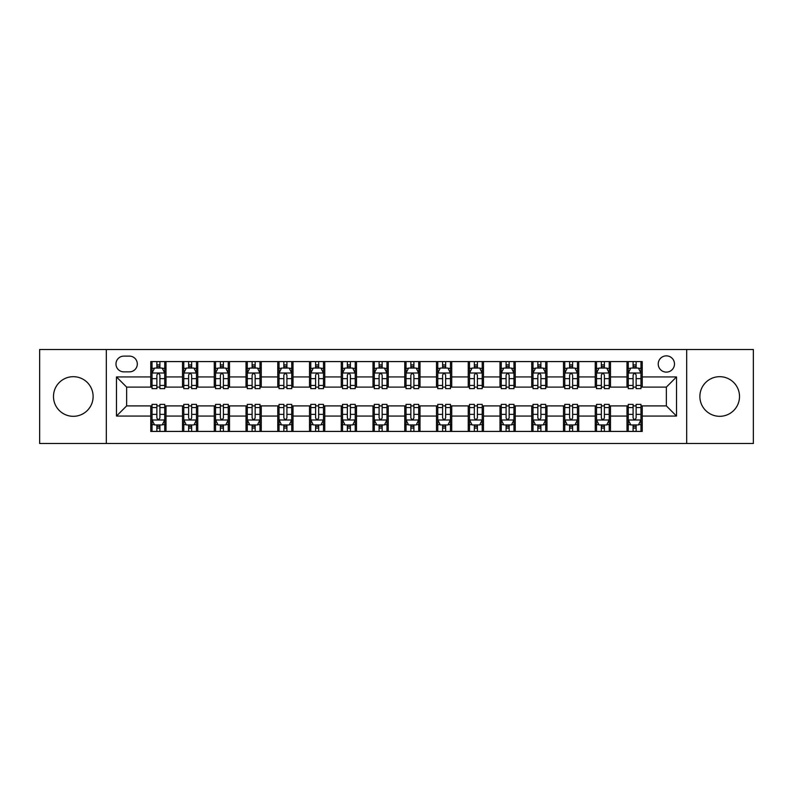 <?xml version="1.0" encoding="UTF-8"?>
<svg xmlns="http://www.w3.org/2000/svg" width="793" height="793" viewBox="0 0 793 793"><rect width="100%" height="100%" fill="white"/><g stroke="black" fill="none" stroke-linecap="round" stroke-linejoin="round"><path stroke-width="1.19" d="M719.697 376.685A19.815 19.815 0 0 0 699.882 396.5A19.815 19.815 0 0 0 719.697 416.315A19.815 19.815 0 0 0 739.512 396.5A19.815 19.815 0 0 0 719.697 376.685M73.303 376.685A19.815 19.815 0 0 0 53.488 396.5A19.815 19.815 0 0 0 73.303 416.315A19.815 19.815 0 0 0 93.118 396.5A19.815 19.815 0 0 0 73.303 376.685M666.358 355.859A8.128 8.128 0 0 0 658.23 363.987A8.128 8.128 0 0 0 666.358 372.115A8.128 8.128 0 0 0 674.486 363.987A8.128 8.128 0 0 0 666.358 355.859M686.679 443.485L753.35 443.485L753.35 349.515L686.679 349.515L686.679 443.485L106.321 443.485L106.321 349.515L39.65 349.515L39.65 443.485L106.321 443.485M123.847 371.867L129.437 371.867A7.871 7.871 0 0 0 137.308 363.987A7.871 7.871 0 0 0 129.437 356.116L123.847 356.116A7.871 7.871 0 0 0 115.976 363.987A7.871 7.871 0 0 0 123.847 371.867M686.679 349.515L106.321 349.515M150.769 416.057L116.482 416.057L116.482 376.943L150.769 376.943L150.769 387.103L126.642 387.103L126.642 405.897L150.769 405.897L150.769 431.422L642.231 431.422L642.231 405.897L666.358 405.897L666.358 387.103L642.231 387.103L642.231 376.943L676.518 376.943L676.518 416.057L642.231 416.057M642.231 376.943L642.231 361.578L150.769 361.578L150.769 376.943M626.995 361.578L626.995 387.103L628.264 387.103M633.092 387.103L636.135 387.103M640.962 387.103L642.231 387.103M626.995 387.103L609.212 387.103M595.246 361.578L595.246 387.103L596.514 387.103M601.342 387.103L604.385 387.103M595.246 387.103L577.463 387.103M563.496 361.578L563.496 387.103L564.765 387.103M569.592 387.103L572.635 387.103M563.496 387.103L545.713 387.103M531.746 361.578L531.746 387.103L533.015 387.103M537.842 387.103L540.895 387.103M531.746 387.103L513.973 387.103M499.996 361.578L499.996 387.103L501.265 387.103M506.093 387.103L509.146 387.103M499.996 387.103L482.223 387.103M468.247 361.578L468.247 387.103L469.525 387.103M474.343 387.103L477.396 387.103M468.247 387.103L450.474 387.103M436.507 361.578L436.507 387.103L437.776 387.103M442.603 387.103L445.646 387.103M436.507 387.103L418.724 387.103M404.757 361.578L404.757 387.103L406.026 387.103M410.853 387.103L413.896 387.103M404.757 387.103L386.974 387.103M373.007 361.578L373.007 387.103L374.276 387.103M379.104 387.103L382.147 387.103M373.007 387.103L355.224 387.103M341.258 361.578L341.258 387.103L342.526 387.103M347.354 387.103L350.397 387.103M341.258 387.103L323.475 387.103M309.508 361.578L309.508 387.103L310.777 387.103M315.604 387.103L318.657 387.103M309.508 387.103L291.735 387.103M277.758 361.578L277.758 387.103L279.027 387.103M283.854 387.103L286.907 387.103M277.758 387.103L259.985 387.103M246.018 361.578L246.018 387.103L247.287 387.103M252.105 387.103L255.158 387.103M246.018 387.103L228.235 387.103M214.269 361.578L214.269 387.103L215.537 387.103M220.365 387.103L223.408 387.103M214.269 387.103L196.486 387.103M182.519 361.578L182.519 387.103L183.788 387.103M188.615 387.103L191.658 387.103M182.519 387.103L164.736 387.103M150.769 387.103L152.038 387.103M156.865 387.103L159.908 387.103M150.769 405.897L152.038 405.897M156.865 405.897L159.908 405.897M164.736 405.897L166.005 405.897L166.005 431.422M183.788 405.897L166.005 405.897M188.615 405.897L191.658 405.897M196.486 405.897L197.754 405.897L197.754 431.422M215.537 405.897L197.754 405.897M220.365 405.897L223.408 405.897M228.235 405.897L229.504 405.897L229.504 431.422M247.287 405.897L229.504 405.897M252.105 405.897L255.158 405.897M259.985 405.897L261.254 405.897L261.254 431.422M279.027 405.897L261.254 405.897M283.854 405.897L286.907 405.897M291.735 405.897L293.004 405.897L293.004 431.422M310.777 405.897L293.004 405.897M315.604 405.897L318.657 405.897M323.475 405.897L324.753 405.897L324.753 431.422M342.526 405.897L324.753 405.897M347.354 405.897L350.397 405.897M355.224 405.897L356.493 405.897L356.493 431.422M374.276 405.897L356.493 405.897M379.104 405.897L382.147 405.897M386.974 405.897L388.243 405.897L388.243 431.422M406.026 405.897L388.243 405.897M410.853 405.897L413.896 405.897M418.724 405.897L419.993 405.897L419.993 431.422M437.776 405.897L419.993 405.897M442.603 405.897L445.646 405.897M450.474 405.897L451.742 405.897L451.742 431.422M469.525 405.897L451.742 405.897M474.343 405.897L477.396 405.897M482.223 405.897L483.492 405.897L483.492 431.422M501.265 405.897L483.492 405.897M506.093 405.897L509.146 405.897M513.973 405.897L515.242 405.897L515.242 431.422M533.015 405.897L515.242 405.897M537.842 405.897L540.895 405.897M545.713 405.897L546.982 405.897L546.982 431.422M564.765 405.897L546.982 405.897M569.592 405.897L572.635 405.897M577.463 405.897L578.731 405.897L578.731 431.422M596.514 405.897L578.731 405.897M601.342 405.897L604.385 405.897M609.212 405.897L610.481 405.897L610.481 431.422M628.264 405.897L610.481 405.897M633.092 405.897L636.135 405.897M640.962 405.897L642.231 405.897M166.005 361.578L166.005 387.103M150.769 367.922L152.038 367.922M156.865 367.922L159.908 367.922M164.736 367.922L166.005 367.922M150.769 425.078L152.038 425.078M156.865 425.078L159.908 425.078M164.736 425.078L166.005 425.078M182.519 405.897L182.519 431.422M197.754 361.578L197.754 387.103M182.519 367.922L183.788 367.922M188.615 367.922L191.658 367.922M196.486 367.922L197.754 367.922M182.519 425.078L183.788 425.078M188.615 425.078L191.658 425.078M196.486 425.078L197.754 425.078M214.269 405.897L214.269 431.422M214.269 425.078L215.537 425.078M220.365 425.078L223.408 425.078M228.235 425.078L229.504 425.078M229.504 361.578L229.504 387.103M214.269 367.922L215.537 367.922M220.365 367.922L223.408 367.922M228.235 367.922L229.504 367.922M246.018 405.897L246.018 431.422M246.018 425.078L247.287 425.078M252.105 425.078L255.158 425.078M259.985 425.078L261.254 425.078M261.254 361.578L261.254 387.103M246.018 367.922L247.287 367.922M252.105 367.922L255.158 367.922M259.985 367.922L261.254 367.922M277.758 405.897L277.758 431.422M277.758 425.078L279.027 425.078M283.854 425.078L286.907 425.078M291.735 425.078L293.004 425.078M293.004 361.578L293.004 387.103M277.758 367.922L279.027 367.922M283.854 367.922L286.907 367.922M291.735 367.922L293.004 367.922M309.508 405.897L309.508 431.422M309.508 425.078L310.777 425.078M315.604 425.078L318.657 425.078M323.475 425.078L324.753 425.078M324.753 361.578L324.753 387.103M309.508 367.922L310.777 367.922M315.604 367.922L318.657 367.922M323.475 367.922L324.753 367.922M341.258 405.897L341.258 431.422M341.258 425.078L342.526 425.078M347.354 425.078L350.397 425.078M355.224 425.078L356.493 425.078M356.493 361.578L356.493 387.103M341.258 367.922L342.526 367.922M347.354 367.922L350.397 367.922M355.224 367.922L356.493 367.922M373.007 405.897L373.007 431.422M373.007 425.078L374.276 425.078M379.104 425.078L382.147 425.078M386.974 425.078L388.243 425.078M388.243 361.578L388.243 387.103M373.007 367.922L374.276 367.922M379.104 367.922L382.147 367.922M386.974 367.922L388.243 367.922M404.757 405.897L404.757 431.422M404.757 425.078L406.026 425.078M410.853 425.078L413.896 425.078M418.724 425.078L419.993 425.078M419.993 361.578L419.993 387.103M404.757 367.922L406.026 367.922M410.853 367.922L413.896 367.922M418.724 367.922L419.993 367.922M436.507 405.897L436.507 431.422M436.507 425.078L437.776 425.078M442.603 425.078L445.646 425.078M450.474 425.078L451.742 425.078M451.742 361.578L451.742 387.103M436.507 367.922L437.776 367.922M442.603 367.922L445.646 367.922M450.474 367.922L451.742 367.922M468.247 405.897L468.247 431.422M468.247 425.078L469.525 425.078M474.343 425.078L477.396 425.078M482.223 425.078L483.492 425.078M483.492 361.578L483.492 387.103M468.247 367.922L469.525 367.922M474.343 367.922L477.396 367.922M482.223 367.922L483.492 367.922M499.996 405.897L499.996 431.422M499.996 425.078L501.265 425.078M506.093 425.078L509.146 425.078M513.973 425.078L515.242 425.078M515.242 361.578L515.242 387.103M499.996 367.922L501.265 367.922M506.093 367.922L509.146 367.922M513.973 367.922L515.242 367.922M531.746 405.897L531.746 431.422M531.746 425.078L533.015 425.078M537.842 425.078L540.895 425.078M545.713 425.078L546.982 425.078M546.982 361.578L546.982 387.103M531.746 367.922L533.015 367.922M537.842 367.922L540.895 367.922M545.713 367.922L546.982 367.922M563.496 405.897L563.496 431.422M563.496 425.078L564.765 425.078M569.592 425.078L572.635 425.078M577.463 425.078L578.731 425.078M578.731 361.578L578.731 387.103M563.496 367.922L564.765 367.922M569.592 367.922L572.635 367.922M577.463 367.922L578.731 367.922M595.246 405.897L595.246 431.422M595.246 425.078L596.514 425.078M601.342 425.078L604.385 425.078M609.212 425.078L610.481 425.078M610.481 361.578L610.481 387.103M595.246 367.922L596.514 367.922M601.342 367.922L604.385 367.922M609.212 367.922L610.481 367.922M626.995 405.897L626.995 431.422M626.995 425.078L628.264 425.078M633.092 425.078L636.135 425.078M640.962 425.078L642.231 425.078M626.995 367.922L628.264 367.922M633.092 367.922L636.135 367.922M640.962 367.922L642.231 367.922M126.642 387.103L116.482 376.943M126.642 405.897L116.482 416.057M676.518 376.943L666.358 387.103M676.518 416.057L666.358 405.897M159.908 364.879L156.865 364.879M164.736 385.438L159.908 385.438L159.908 388.629L164.736 388.629L164.736 373.136L162.198 368.051L154.576 368.051L152.038 373.136L152.038 388.629L156.865 388.629L156.865 385.438L152.038 385.438M152.038 373.136L152.038 361.578M164.736 373.136L164.736 361.578M156.865 368.051L156.865 361.578M159.908 361.578L159.908 368.051M159.908 385.438L159.908 375.039C158.897 373.077 157.886 373.077 156.865 375.039L156.865 385.438M156.865 428.121L159.908 428.121M152.038 407.562L156.865 407.562L156.865 404.371L152.038 404.371L152.038 419.864L154.576 424.949L162.198 424.949L164.736 419.864L164.736 404.371L159.908 404.371L159.908 407.562L164.736 407.562M164.736 419.864L164.736 431.422M152.038 419.864L152.038 431.422M159.908 424.949L159.908 431.422M156.865 431.422L156.865 424.949M156.865 407.562L156.865 417.961C157.876 419.923 158.897 419.923 159.908 417.961L159.908 407.562M191.658 364.879L188.615 364.879M196.486 385.438L191.658 385.438L191.658 388.629L196.486 388.629L196.486 373.136L193.948 368.051L186.325 368.051L183.788 373.136L183.788 388.629L188.615 388.629L188.615 385.438L183.788 385.438M183.788 373.136L183.788 361.578M196.486 373.136L196.486 361.578M188.615 368.051L188.615 361.578M191.658 361.578L191.658 368.051M191.658 385.438L191.658 375.039C190.647 373.077 189.626 373.077 188.615 375.039L188.615 385.438M223.408 364.879L220.365 364.879M228.235 385.438L223.408 385.438L223.408 388.629L228.235 388.629L228.235 373.136L225.698 368.051L218.075 368.051L215.537 373.136L215.537 388.629L220.365 388.629L220.365 385.438L215.537 385.438M215.537 373.136L215.537 361.578M228.235 373.136L228.235 361.578M220.365 368.051L220.365 361.578M223.408 361.578L223.408 368.051M223.408 385.438L223.408 375.039C222.397 373.077 221.376 373.077 220.365 375.039L220.365 385.438M255.158 364.879L252.105 364.879M259.985 385.438L255.158 385.438L255.158 388.629L259.985 388.629L259.985 373.136L257.447 368.051L249.825 368.051L247.287 373.136L247.287 388.629L252.105 388.629L252.105 385.438L247.287 385.438M247.287 373.136L247.287 361.578M259.985 373.136L259.985 361.578M252.105 368.051L252.105 361.578M255.158 361.578L255.158 368.051M255.158 385.438L255.158 375.039C254.147 373.077 253.126 373.077 252.105 375.039L252.105 385.438M188.615 428.121L191.658 428.121M183.788 407.562L188.615 407.562L188.615 404.371L183.788 404.371L183.788 419.864L186.325 424.949L193.948 424.949L196.486 419.864L196.486 404.371L191.658 404.371L191.658 407.562L196.486 407.562M196.486 419.864L196.486 431.422M183.788 419.864L183.788 431.422M191.658 424.949L191.658 431.422M188.615 431.422L188.615 424.949M188.615 407.562L188.615 417.961C189.626 419.923 190.647 419.923 191.658 417.961L191.658 407.562M220.365 428.121L223.408 428.121M215.537 407.562L220.365 407.562L220.365 404.371L215.537 404.371L215.537 419.864L218.075 424.949L225.698 424.949L228.235 419.864L228.235 404.371L223.408 404.371L223.408 407.562L228.235 407.562M228.235 419.864L228.235 431.422M215.537 419.864L215.537 431.422M223.408 424.949L223.408 431.422M220.365 431.422L220.365 424.949M220.365 407.562L220.365 417.961C221.376 419.923 222.387 419.923 223.408 417.961L223.408 407.562M252.105 428.121L255.158 428.121M247.287 407.562L252.105 407.562L252.105 404.371L247.287 404.371L247.287 419.864L249.825 424.949L257.447 424.949L259.985 419.864L259.985 404.371L255.158 404.371L255.158 407.562L259.985 407.562M259.985 419.864L259.985 431.422M247.287 419.864L247.287 431.422M255.158 424.949L255.158 431.422M252.105 431.422L252.105 424.949M252.105 407.562L252.105 417.961C253.126 419.923 254.137 419.923 255.158 417.961L255.158 407.562M286.907 364.879L283.854 364.879M291.735 385.438L286.907 385.438L286.907 388.629L291.735 388.629L291.735 373.136L289.187 368.051L281.574 368.051L279.027 373.136L279.027 388.629L283.854 388.629L283.854 385.438L279.027 385.438M279.027 373.136L279.027 361.578M291.735 373.136L291.735 361.578M283.854 368.051L283.854 361.578M286.907 361.578L286.907 368.051M286.907 385.438L286.907 375.039C285.886 373.077 284.875 373.077 283.854 375.039L283.854 385.438M283.854 428.121L286.907 428.121M279.027 407.562L283.854 407.562L283.854 404.371L279.027 404.371L279.027 419.864L281.574 424.949L289.187 424.949L291.735 419.864L291.735 404.371L286.907 404.371L286.907 407.562L291.735 407.562M291.735 419.864L291.735 431.422M279.027 419.864L279.027 431.422M286.907 424.949L286.907 431.422M283.854 431.422L283.854 424.949M283.854 407.562L283.854 417.961C284.875 419.923 285.886 419.923 286.907 417.961L286.907 407.562M318.657 364.879L315.604 364.879M323.475 385.438L318.657 385.438L318.657 388.629L323.475 388.629L323.475 373.136L320.937 368.051L313.324 368.051L310.777 373.136L310.777 388.629L315.604 388.629L315.604 385.438L310.777 385.438M310.777 373.136L310.777 361.578M323.475 373.136L323.475 361.578M315.604 368.051L315.604 361.578M318.657 361.578L318.657 368.051M318.657 385.438L318.657 375.039C317.636 373.077 316.625 373.077 315.604 375.039L315.604 385.438M315.604 428.121L318.657 428.121M310.777 407.562L315.604 407.562L315.604 404.371L310.777 404.371L310.777 419.864L313.324 424.949L320.937 424.949L323.475 419.864L323.475 404.371L318.657 404.371L318.657 407.562L323.475 407.562M323.475 419.864L323.475 431.422M310.777 419.864L310.777 431.422M318.657 424.949L318.657 431.422M315.604 431.422L315.604 424.949M315.604 407.562L315.604 417.961C316.615 419.923 317.636 419.923 318.657 417.961L318.657 407.562M350.397 364.879L347.354 364.879M355.224 385.438L350.397 385.438L350.397 388.629L355.224 388.629L355.224 373.136L352.687 368.051L345.064 368.051L342.526 373.136L342.526 388.629L347.354 388.629L347.354 385.438L342.526 385.438M342.526 373.136L342.526 361.578M355.224 373.136L355.224 361.578M347.354 368.051L347.354 361.578M350.397 361.578L350.397 368.051M350.397 385.438L350.397 375.039C349.386 373.077 348.375 373.077 347.354 375.039L347.354 385.438M347.354 428.121L350.397 428.121M342.526 407.562L347.354 407.562L347.354 404.371L342.526 404.371L342.526 419.864L345.064 424.949L352.687 424.949L355.224 419.864L355.224 404.371L350.397 404.371L350.397 407.562L355.224 407.562M355.224 419.864L355.224 431.422M342.526 419.864L342.526 431.422M350.397 424.949L350.397 431.422M347.354 431.422L347.354 424.949M347.354 407.562L347.354 417.961C348.365 419.923 349.386 419.923 350.397 417.961L350.397 407.562M382.147 364.879L379.104 364.879M386.974 385.438L382.147 385.438L382.147 388.629L386.974 388.629L386.974 373.136L384.436 368.051L376.814 368.051L374.276 373.136L374.276 388.629L379.104 388.629L379.104 385.438L374.276 385.438M374.276 373.136L374.276 361.578M386.974 373.136L386.974 361.578M379.104 368.051L379.104 361.578M382.147 361.578L382.147 368.051M382.147 385.438L382.147 375.039C381.136 373.077 380.115 373.077 379.104 375.039L379.104 385.438M379.104 428.121L382.147 428.121M374.276 407.562L379.104 407.562L379.104 404.371L374.276 404.371L374.276 419.864L376.814 424.949L384.436 424.949L386.974 419.864L386.974 404.371L382.147 404.371L382.147 407.562L386.974 407.562M386.974 419.864L386.974 431.422M374.276 419.864L374.276 431.422M382.147 424.949L382.147 431.422M379.104 431.422L379.104 424.949M379.104 407.562L379.104 417.961C380.115 419.923 381.136 419.923 382.147 417.961L382.147 407.562M413.896 364.879L410.853 364.879M418.724 385.438L413.896 385.438L413.896 388.629L418.724 388.629L418.724 373.136L416.186 368.051L408.564 368.051L406.026 373.136L406.026 388.629L410.853 388.629L410.853 385.438L406.026 385.438M406.026 373.136L406.026 361.578M418.724 373.136L418.724 361.578M410.853 368.051L410.853 361.578M413.896 361.578L413.896 368.051M413.896 385.438L413.896 375.039C412.885 373.077 411.864 373.077 410.853 375.039L410.853 385.438M410.853 428.121L413.896 428.121M406.026 407.562L410.853 407.562L410.853 404.371L406.026 404.371L406.026 419.864L408.564 424.949L416.186 424.949L418.724 419.864L418.724 404.371L413.896 404.371L413.896 407.562L418.724 407.562M418.724 419.864L418.724 431.422M406.026 419.864L406.026 431.422M413.896 424.949L413.896 431.422M410.853 431.422L410.853 424.949M410.853 407.562L410.853 417.961C411.864 419.923 412.885 419.923 413.896 417.961L413.896 407.562M445.646 364.879L442.603 364.879M450.474 385.438L445.646 385.438L445.646 388.629L450.474 388.629L450.474 373.136L447.936 368.051L440.313 368.051L437.776 373.136L437.776 388.629L442.603 388.629L442.603 385.438L437.776 385.438M437.776 373.136L437.776 361.578M450.474 373.136L450.474 361.578M442.603 368.051L442.603 361.578M445.646 361.578L445.646 368.051M445.646 385.438L445.646 375.039C444.635 373.077 443.614 373.077 442.603 375.039L442.603 385.438M442.603 428.121L445.646 428.121M437.776 407.562L442.603 407.562L442.603 404.371L437.776 404.371L437.776 419.864L440.313 424.949L447.936 424.949L450.474 419.864L450.474 404.371L445.646 404.371L445.646 407.562L450.474 407.562M450.474 419.864L450.474 431.422M437.776 419.864L437.776 431.422M445.646 424.949L445.646 431.422M442.603 431.422L442.603 424.949M442.603 407.562L442.603 417.961C443.614 419.923 444.625 419.923 445.646 417.961L445.646 407.562M477.396 364.879L474.343 364.879M482.223 385.438L477.396 385.438L477.396 388.629L482.223 388.629L482.223 373.136L479.676 368.051L472.063 368.051L469.525 373.136L469.525 388.629L474.343 388.629L474.343 385.438L469.525 385.438M469.525 373.136L469.525 361.578M482.223 373.136L482.223 361.578M474.343 368.051L474.343 361.578M477.396 361.578L477.396 368.051M477.396 385.438L477.396 375.039C476.385 373.077 475.364 373.077 474.343 375.039L474.343 385.438M474.343 428.121L477.396 428.121M469.525 407.562L474.343 407.562L474.343 404.371L469.525 404.371L469.525 419.864L472.063 424.949L479.676 424.949L482.223 419.864L482.223 404.371L477.396 404.371L477.396 407.562L482.223 407.562M482.223 419.864L482.223 431.422M469.525 419.864L469.525 431.422M477.396 424.949L477.396 431.422M474.343 431.422L474.343 424.949M474.343 407.562L474.343 417.961C475.364 419.923 476.375 419.923 477.396 417.961L477.396 407.562M509.146 364.879L506.093 364.879M513.973 385.438L509.146 385.438L509.146 388.629L513.973 388.629L513.973 373.136L511.426 368.051L503.813 368.051L501.265 373.136L501.265 388.629L506.093 388.629L506.093 385.438L501.265 385.438M501.265 373.136L501.265 361.578M513.973 373.136L513.973 361.578M506.093 368.051L506.093 361.578M509.146 361.578L509.146 368.051M509.146 385.438L509.146 375.039C508.125 373.077 507.114 373.077 506.093 375.039L506.093 385.438M506.093 428.121L509.146 428.121M501.265 407.562L506.093 407.562L506.093 404.371L501.265 404.371L501.265 419.864L503.813 424.949L511.426 424.949L513.973 419.864L513.973 404.371L509.146 404.371L509.146 407.562L513.973 407.562M513.973 419.864L513.973 431.422M501.265 419.864L501.265 431.422M509.146 424.949L509.146 431.422M506.093 431.422L506.093 424.949M506.093 407.562L506.093 417.961C507.114 419.923 508.125 419.923 509.146 417.961L509.146 407.562M540.895 364.879L537.842 364.879M545.713 385.438L540.895 385.438L540.895 388.629L545.713 388.629L545.713 373.136L543.175 368.051L535.553 368.051L533.015 373.136L533.015 388.629L537.842 388.629L537.842 385.438L533.015 385.438M533.015 373.136L533.015 361.578M545.713 373.136L545.713 361.578M537.842 368.051L537.842 361.578M540.895 361.578L540.895 368.051M540.895 385.438L540.895 375.039C539.874 373.077 538.863 373.077 537.842 375.039L537.842 385.438M537.842 428.121L540.895 428.121M533.015 407.562L537.842 407.562L537.842 404.371L533.015 404.371L533.015 419.864L535.553 424.949L543.175 424.949L545.713 419.864L545.713 404.371L540.895 404.371L540.895 407.562L545.713 407.562M545.713 419.864L545.713 431.422M533.015 419.864L533.015 431.422M540.895 424.949L540.895 431.422M537.842 431.422L537.842 424.949M537.842 407.562L537.842 417.961C538.853 419.923 539.874 419.923 540.895 417.961L540.895 407.562M572.635 364.879L569.592 364.879M577.463 385.438L572.635 385.438L572.635 388.629L577.463 388.629L577.463 373.136L574.925 368.051L567.302 368.051L564.765 373.136L564.765 388.629L569.592 388.629L569.592 385.438L564.765 385.438M564.765 373.136L564.765 361.578M577.463 373.136L577.463 361.578M569.592 368.051L569.592 361.578M572.635 361.578L572.635 368.051M572.635 385.438L572.635 375.039C571.624 373.077 570.613 373.077 569.592 375.039L569.592 385.438M569.592 428.121L572.635 428.121M564.765 407.562L569.592 407.562L569.592 404.371L564.765 404.371L564.765 419.864L567.302 424.949L574.925 424.949L577.463 419.864L577.463 404.371L572.635 404.371L572.635 407.562L577.463 407.562M577.463 419.864L577.463 431.422M564.765 419.864L564.765 431.422M572.635 424.949L572.635 431.422M569.592 431.422L569.592 424.949M569.592 407.562L569.592 417.961C570.603 419.923 571.624 419.923 572.635 417.961L572.635 407.562M604.385 364.879L601.342 364.879M609.212 385.438L604.385 385.438L604.385 388.629L609.212 388.629L609.212 373.136L606.675 368.051L599.052 368.051L596.514 373.136L596.514 388.629L601.342 388.629L601.342 385.438L596.514 385.438M596.514 373.136L596.514 361.578M609.212 373.136L609.212 361.578M601.342 368.051L601.342 361.578M604.385 361.578L604.385 368.051M604.385 385.438L604.385 375.039C603.374 373.077 602.353 373.077 601.342 375.039L601.342 385.438M601.342 428.121L604.385 428.121M596.514 407.562L601.342 407.562L601.342 404.371L596.514 404.371L596.514 419.864L599.052 424.949L606.675 424.949L609.212 419.864L609.212 404.371L604.385 404.371L604.385 407.562L609.212 407.562M609.212 419.864L609.212 431.422M596.514 419.864L596.514 431.422M604.385 424.949L604.385 431.422M601.342 431.422L601.342 424.949M601.342 407.562L601.342 417.961C602.353 419.923 603.374 419.923 604.385 417.961L604.385 407.562M636.135 364.879L633.092 364.879M640.962 385.438L636.135 385.438L636.135 388.629L640.962 388.629L640.962 373.136L638.424 368.051L630.802 368.051L628.264 373.136L628.264 388.629L633.092 388.629L633.092 385.438L628.264 385.438M628.264 373.136L628.264 361.578M640.962 373.136L640.962 361.578M633.092 368.051L633.092 361.578M636.135 361.578L636.135 368.051M636.135 385.438L636.135 375.039C635.124 373.077 634.103 373.077 633.092 375.039L633.092 385.438M633.092 428.121L636.135 428.121M628.264 407.562L633.092 407.562L633.092 404.371L628.264 404.371L628.264 419.864L630.802 424.949L638.424 424.949L640.962 419.864L640.962 404.371L636.135 404.371L636.135 407.562L640.962 407.562M640.962 419.864L640.962 431.422M628.264 419.864L628.264 431.422M636.135 424.949L636.135 431.422M633.092 431.422L633.092 424.949M633.092 407.562L633.092 417.961C634.103 419.923 635.114 419.923 636.135 417.961L636.135 407.562M182.519 416.057L166.005 416.057M182.519 376.943L166.005 376.943M214.269 376.943L197.754 376.943M214.269 416.057L197.754 416.057M246.018 376.943L229.504 376.943M246.018 416.057L229.504 416.057M277.758 376.943L261.254 376.943M277.758 416.057L261.254 416.057M309.508 376.943L293.004 376.943M309.508 416.057L293.004 416.057M341.258 376.943L324.753 376.943M341.258 416.057L324.753 416.057M373.007 376.943L356.493 376.943M373.007 416.057L356.493 416.057M404.757 376.943L388.243 376.943M404.757 416.057L388.243 416.057M436.507 376.943L419.993 376.943M436.507 416.057L419.993 416.057M468.247 376.943L451.742 376.943M468.247 416.057L451.742 416.057M499.996 376.943L483.492 376.943M499.996 416.057L483.492 416.057M531.746 376.943L515.242 376.943M531.746 416.057L515.242 416.057M563.496 376.943L546.982 376.943M563.496 416.057L546.982 416.057M595.246 376.943L578.731 376.943M595.246 416.057L578.731 416.057M626.995 376.943L610.481 376.943M626.995 416.057L610.481 416.057M164.676 373.007L152.097 373.007M152.038 368.358L154.427 368.358M162.347 368.358L164.736 368.358M156.865 378.638L152.038 378.638M164.736 378.638L159.908 378.638M159.908 366.495L156.865 366.495M152.097 419.993L164.676 419.993M164.736 424.642L162.347 424.642M154.427 424.642L152.038 424.642M159.908 414.362L164.736 414.362M152.038 414.362L156.865 414.362M156.865 426.505L159.908 426.505M196.426 373.007L183.847 373.007M183.788 368.358L186.177 368.358M194.097 368.358L196.486 368.358M188.615 378.638L183.788 378.638M196.486 378.638L191.658 378.638M191.658 366.495L188.615 366.495M228.176 373.007L215.597 373.007M215.537 368.358L217.926 368.358M225.846 368.358L228.235 368.358M220.365 378.638L215.537 378.638M228.235 378.638L223.408 378.638M223.408 366.495L220.365 366.495M259.916 373.007L247.347 373.007M247.287 368.358L249.666 368.358M257.596 368.358L259.985 368.358M252.105 378.638L247.287 378.638M259.985 378.638L255.158 378.638M255.158 366.495L252.105 366.495M183.847 419.993L196.426 419.993M196.486 424.642L194.097 424.642M186.177 424.642L183.788 424.642M191.658 414.362L196.486 414.362M183.788 414.362L188.615 414.362M188.615 426.505L191.658 426.505M215.597 419.993L228.176 419.993M228.235 424.642L225.846 424.642M217.926 424.642L215.537 424.642M223.408 414.362L228.235 414.362M215.537 414.362L220.365 414.362M220.365 426.505L223.408 426.505M247.347 419.993L259.916 419.993M259.985 424.642L257.596 424.642M249.666 424.642L247.287 424.642M255.158 414.362L259.985 414.362M247.287 414.362L252.105 414.362M252.105 426.505L255.158 426.505M291.665 373.007L279.096 373.007M279.027 368.358L281.416 368.358M289.346 368.358L291.735 368.358M283.854 378.638L279.027 378.638M291.735 378.638L286.907 378.638M286.907 366.495L283.854 366.495M279.096 419.993L291.665 419.993M291.735 424.642L289.346 424.642M281.416 424.642L279.027 424.642M286.907 414.362L291.735 414.362M279.027 414.362L283.854 414.362M283.854 426.505L286.907 426.505M323.415 373.007L310.846 373.007M310.777 368.358L313.166 368.358M321.096 368.358L323.475 368.358M315.604 378.638L310.777 378.638M323.475 378.638L318.657 378.638M318.657 366.495L315.604 366.495M310.846 419.993L323.415 419.993M323.475 424.642L321.096 424.642M313.166 424.642L310.777 424.642M318.657 414.362L323.475 414.362M310.777 414.362L315.604 414.362M315.604 426.505L318.657 426.505M355.165 373.007L342.596 373.007M342.526 368.358L344.915 368.358M352.835 368.358L355.224 368.358M347.354 378.638L342.526 378.638M355.224 378.638L350.397 378.638M350.397 366.495L347.354 366.495M342.596 419.993L355.165 419.993M355.224 424.642L352.835 424.642M344.915 424.642L342.526 424.642M350.397 414.362L355.224 414.362M342.526 414.362L347.354 414.362M347.354 426.505L350.397 426.505M386.915 373.007L374.336 373.007M374.276 368.358L376.665 368.358M384.585 368.358L386.974 368.358M379.104 378.638L374.276 378.638M386.974 378.638L382.147 378.638M382.147 366.495L379.104 366.495M374.336 419.993L386.915 419.993M386.974 424.642L384.585 424.642M376.665 424.642L374.276 424.642M382.147 414.362L386.974 414.362M374.276 414.362L379.104 414.362M379.104 426.505L382.147 426.505M418.664 373.007L406.085 373.007M406.026 368.358L408.415 368.358M416.335 368.358L418.724 368.358M410.853 378.638L406.026 378.638M418.724 378.638L413.896 378.638M413.896 366.495L410.853 366.495M406.085 419.993L418.664 419.993M418.724 424.642L416.335 424.642M408.415 424.642L406.026 424.642M413.896 414.362L418.724 414.362M406.026 414.362L410.853 414.362M410.853 426.505L413.896 426.505M450.404 373.007L437.835 373.007M437.776 368.358L440.165 368.358M448.085 368.358L450.474 368.358M442.603 378.638L437.776 378.638M450.474 378.638L445.646 378.638M445.646 366.495L442.603 366.495M437.835 419.993L450.404 419.993M450.474 424.642L448.085 424.642M440.165 424.642L437.776 424.642M445.646 414.362L450.474 414.362M437.776 414.362L442.603 414.362M442.603 426.505L445.646 426.505M482.154 373.007L469.585 373.007M469.525 368.358L471.904 368.358M479.834 368.358L482.223 368.358M474.343 378.638L469.525 378.638M482.223 378.638L477.396 378.638M477.396 366.495L474.343 366.495M469.585 419.993L482.154 419.993M482.223 424.642L479.834 424.642M471.904 424.642L469.525 424.642M477.396 414.362L482.223 414.362M469.525 414.362L474.343 414.362M474.343 426.505L477.396 426.505M513.904 373.007L501.335 373.007M501.265 368.358L503.654 368.358M511.584 368.358L513.973 368.358M506.093 378.638L501.265 378.638M513.973 378.638L509.146 378.638M509.146 366.495L506.093 366.495M501.335 419.993L513.904 419.993M513.973 424.642L511.584 424.642M503.654 424.642L501.265 424.642M509.146 414.362L513.973 414.362M501.265 414.362L506.093 414.362M506.093 426.505L509.146 426.505M545.653 373.007L533.084 373.007M533.015 368.358L535.404 368.358M543.334 368.358L545.713 368.358M537.842 378.638L533.015 378.638M545.713 378.638L540.895 378.638M540.895 366.495L537.842 366.495M533.084 419.993L545.653 419.993M545.713 424.642L543.334 424.642M535.404 424.642L533.015 424.642M540.895 414.362L545.713 414.362M533.015 414.362L537.842 414.362M537.842 426.505L540.895 426.505M577.403 373.007L564.824 373.007M564.765 368.358L567.154 368.358M575.074 368.358L577.463 368.358M569.592 378.638L564.765 378.638M577.463 378.638L572.635 378.638M572.635 366.495L569.592 366.495M564.824 419.993L577.403 419.993M577.463 424.642L575.074 424.642M567.154 424.642L564.765 424.642M572.635 414.362L577.463 414.362M564.765 414.362L569.592 414.362M569.592 426.505L572.635 426.505M609.153 373.007L596.574 373.007M596.514 368.358L598.903 368.358M606.823 368.358L609.212 368.358M601.342 378.638L596.514 378.638M609.212 378.638L604.385 378.638M604.385 366.495L601.342 366.495M596.574 419.993L609.153 419.993M609.212 424.642L606.823 424.642M598.903 424.642L596.514 424.642M604.385 414.362L609.212 414.362M596.514 414.362L601.342 414.362M601.342 426.505L604.385 426.505M640.903 373.007L628.324 373.007M628.264 368.358L630.653 368.358M638.573 368.358L640.962 368.358M633.092 378.638L628.264 378.638M640.962 378.638L636.135 378.638M636.135 366.495L633.092 366.495M628.324 419.993L640.903 419.993M640.962 424.642L638.573 424.642M630.653 424.642L628.264 424.642M636.135 414.362L640.962 414.362M628.264 414.362L633.092 414.362M633.092 426.505L636.135 426.505"/></g></svg>

